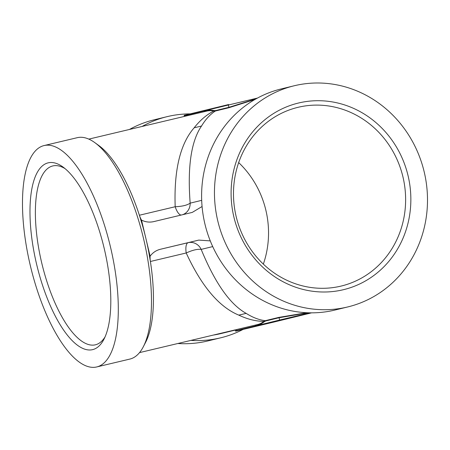 <?xml version="1.0" encoding="UTF-8"?>
<svg xmlns="http://www.w3.org/2000/svg" width="450" height="450" viewBox="0 0 450 450"><rect width="100%" height="100%" fill="white"/><g stroke="black" fill="none" stroke-linecap="round" stroke-linejoin="round"><path stroke-width="0.67" d="M142.082 126.461A113.777 106.076 -103.7 0 1 167.023 116.674A113.777 106.076 -103.7 0 1 190.198 113.873M129.454 129.459A113.777 106.076 -103.7 0 1 154.176 119.801L167.023 116.674M243.107 329.411A113.777 106.076 -103.7 0 1 220.759 337.798A113.777 106.076 -103.7 0 1 190.924 340.397M220.759 337.798L207.906 340.926A113.777 106.076 -103.7 0 1 177.84 343.507M235.271 330.092L221.226 333.506A109.716 102.291 -103.7 0 1 213.362 335.07M347.844 306.917L334.991 310.039A113.777 106.076 -103.7 0 1 281.784 308.363A113.777 106.076 -103.7 0 1 201.606 196.121A113.777 106.076 -103.7 0 1 281.261 88.92L294.109 85.793A113.777 106.076 -103.7 0 1 347.316 87.474A113.777 106.076 -103.7 0 1 427.5 199.716A113.777 106.076 -103.7 0 1 347.844 306.917A113.777 106.076 -103.7 0 1 294.637 305.241A113.777 106.076 -103.7 0 1 214.453 192.999A113.777 106.076 -103.7 0 1 294.109 85.793M44.1 145.558L77.276 137.678A113.777 41.147 76.6 0 1 94.86 142.656A113.777 41.147 76.6 0 1 99.596 146.588A113.777 41.147 76.6 0 1 144.861 244.406A113.777 41.147 76.6 0 1 143.331 346.725A113.777 41.147 76.6 0 1 129.859 359.077L96.688 366.958A113.777 41.147 76.6 0 1 74.368 358.048A113.777 41.147 76.6 0 1 25.116 238.185A113.777 41.147 76.6 0 1 44.1 145.558A113.777 41.147 76.6 0 1 66.42 154.468A113.777 41.147 76.6 0 1 115.672 274.331A113.777 41.147 76.6 0 1 96.688 366.958M94.86 142.656L98.859 145.558A109.716 39.673 76.6 0 1 103.427 149.349A109.716 39.673 76.6 0 1 139.382 215.235A12.189 4.41 -103.4 0 0 141.514 220.112L145.811 238.134A109.716 39.673 76.6 0 1 148.781 252.051L150.401 261.484A109.716 39.673 76.6 0 1 145.597 342.338L143.331 346.725M254.919 99.501L228.724 107.781L228.932 107.319L215.578 110.565A0.405 0.377 -103.7 0 1 215.37 111.026C210.195 114.345 205.577 119.346 201.521 126.039C191.166 141.154 187.38 166.854 190.164 203.147C187.149 205.251 182.16 206.443 175.185 206.73L139.382 215.235L142.189 224.376A109.716 39.673 76.6 0 1 145.811 238.134L150.103 256.157A12.189 4.41 -103.4 0 0 150.401 261.484L186.204 252.979A12.189 4.41 76.6 0 1 188.173 242.674L198.776 240.097L210.268 240.896M246.594 328.545L265.826 323.978L246.589 328.539M280.159 320.428L289.794 318.15L280.159 320.423M297.146 316.299L306.782 314.021L297.146 316.294M252.951 327.026L242.764 329.456M242.769 329.473L252.968 327.015M294.159 317.109L263.818 324.343L294.159 317.109M287.769 318.662L256.196 326.194L287.769 318.662M253.046 326.976L277.56 321.137L253.046 326.964M298.136 316.142L275.912 321.401L298.136 316.136M309.707 313.329L280.806 320.214L309.707 313.324M154.181 221.513L192.257 212.406L202.078 206.516M181.215 215.049A12.189 4.41 -103.4 0 1 175.185 206.73C173.903 170.078 180.231 143.764 194.164 127.794C200.014 120.33 206.528 114.75 213.705 111.054L214.009 110.571A110.121 39.825 76.6 0 0 203.901 111.78M154.209 221.501C149.878 222.598 145.643 222.137 141.514 220.112M150.103 256.157C152.876 252.484 156.442 250.155 160.802 249.171L198.776 240.097M254.604 325.271A110.121 39.825 76.6 0 0 264.308 321.705A0.405 0.371 50.9 0 0 263.818 321.407C255.735 321.289 247.388 319.196 238.792 315.124C219.127 307.035 201.6 286.318 186.204 252.979C192.561 250.093 197.55 248.901 201.178 249.396A12.189 11.368 76.3 0 0 188.173 242.674L160.802 249.171M139.528 352.609L257.563 324.568A109.716 39.673 76.6 0 0 263.818 321.407L265.314 320.67C259.189 319.989 252.799 317.554 246.144 313.363C230.062 304.419 215.072 283.101 201.178 249.396L212.715 246.594M306.731 312.728L278.668 317.424L265.314 320.67L265.702 320.985L279.062 317.739A0.405 0.377 76.3 0 0 278.668 317.424M308.059 312.784L279.062 317.739L279.613 320.051L309.859 312.829M228.724 107.781L215.37 111.026L213.705 111.054A109.716 39.673 76.6 0 0 206.854 111.077L88.819 139.112M184.371 116.421L184.208 115.751L228.381 105.013L228.932 107.319L256.078 98.837M238.674 162.596A91.935 85.714 -103.7 0 1 265.866 255.51A91.935 85.714 -103.7 0 1 263.34 264.116M105.047 336.909A91.935 33.249 76.6 0 1 95.327 344.829A91.935 33.249 76.6 0 1 35.511 219.392A91.935 33.249 76.6 0 1 52.836 165.932A91.935 33.249 76.6 0 1 65.076 168.638M110.666 293.839A96.002 34.718 76.6 0 1 103.944 339.238A96.002 34.718 76.6 0 1 60.233 324.877A96.002 34.718 76.6 0 1 30.122 218.678A96.002 34.718 76.6 0 1 63.045 167.057A96.002 34.718 76.6 0 1 110.666 293.839M408.066 222.975A96.002 89.505 -103.7 0 1 298.755 288.231A96.002 89.505 -103.7 0 1 233.888 169.734A96.002 89.505 -103.7 0 1 343.204 104.484A96.002 89.505 -103.7 0 1 408.066 222.975M236.149 171.208A91.935 85.714 -103.7 0 1 297.838 107.364A91.935 85.714 -103.7 0 1 402.952 222.199A91.935 85.714 -103.7 0 1 341.257 286.043A91.935 85.714 -103.7 0 1 236.149 171.208M201.521 126.039L194.164 127.794M201.69 200.346L190.164 203.147A12.189 11.368 -103.7 0 1 182.486 214.746M246.144 313.363L238.792 315.124M264.308 321.705L265.702 320.985M273.358 322.189A0.405 0.377 76.3 0 0 273.364 322.189L311.569 312.846M273.364 322.189L245.323 328.882C231.767 331.942 236.981 331.189 235.44 330.789L236.773 330.457L236.559 329.558M280.074 320.361A0.405 0.377 -103.7 0 1 279.613 320.051L236.773 330.457A0.405 0.377 -103.7 0 0 237.234 330.767M257.49 98.061L228.381 105.013A0.405 0.377 -103.7 0 1 228.656 104.529L185.816 114.941A0.405 0.377 -103.7 0 0 185.546 115.419L185.704 116.1M228.656 104.529L185.816 114.941C184.399 115.127 183.859 115.397 184.208 115.751M215.578 110.565L214.009 110.571M235.44 330.789L235.221 329.878"/></g></svg>
